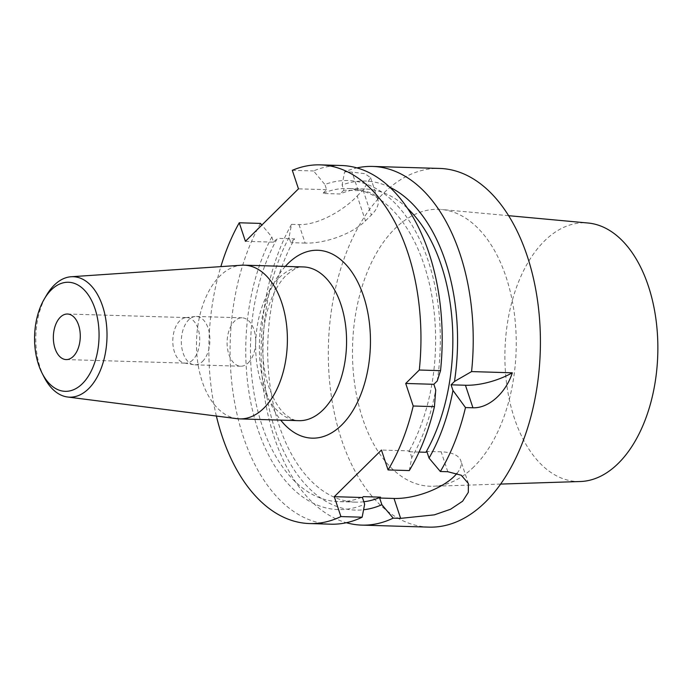 <?xml version="1.0" encoding="UTF-8"?>
<svg xmlns="http://www.w3.org/2000/svg" width="692" height="692" viewBox="0 0 692 692"><rect width="100%" height="100%" fill="white"/><g stroke="black" fill="none" stroke-linecap="round" stroke-linejoin="round"><path stroke-width="0.52" stroke-dasharray="3.46 2.59" d="M248.307 362.807A24.211 14.298 -88.3 0 0 255.339 335.802A24.211 14.298 -88.3 0 0 242.122 317.818A24.211 14.298 -88.3 0 0 227.106 341.588A24.211 14.298 -88.3 0 0 240.669 366.215A24.211 14.298 -88.3 0 0 248.307 362.807M202.531 361.44A24.211 14.298 -88.3 0 0 209.555 334.426A24.211 14.298 -88.3 0 0 196.338 316.452A24.211 14.298 -88.3 0 0 195.049 316.512A24.211 14.298 -88.3 0 0 181.33 340.222A24.211 14.298 -88.3 0 0 193.613 364.71A24.211 14.298 -88.3 0 0 194.893 364.848A24.211 14.298 -88.3 0 0 202.531 361.44M192.774 359.935A22.784 13.459 91.7 0 1 185.586 363.144A22.784 13.459 91.7 0 1 184.375 363.015A22.784 13.459 91.7 0 1 172.81 339.971A22.784 13.459 91.7 0 1 185.733 317.654A22.784 13.459 91.7 0 1 186.944 317.593A22.784 13.459 91.7 0 1 199.382 334.513A22.784 13.459 91.7 0 1 192.774 359.935M44.141 377.201A60.256 35.586 91.7 0 1 46.598 295.112M237.027 418.686A76.898 45.413 91.7 0 1 196.545 340.68A76.898 45.413 91.7 0 1 241.62 265.218M260.495 223.412A179.418 105.971 -88.3 0 0 237.33 415.477A179.418 105.971 -88.3 0 0 330.785 524.19M245.418 241.309L273.556 242.148L271.835 236.958L261.861 225.047M271.835 236.958A164.601 97.217 -88.3 0 0 258.73 431.834A164.601 97.217 -88.3 0 0 364.649 504.208M409.301 470.569L411.809 457.576A164.601 97.217 -88.3 0 0 435.726 389.933M437.249 380.946A164.601 97.217 -88.3 0 0 324.885 184.496L326.615 189.677L322.783 193.466L340.006 193.985A156.643 92.512 91.7 0 1 364.952 189.002A156.643 92.512 91.7 0 1 407.631 208.448M341.502 165.509A179.418 105.971 -88.3 0 0 313.545 170.95L324.885 184.496M292.309 170.319L313.545 170.95M216.38 416.048A179.418 105.971 91.7 0 1 220.843 266.628M411.809 457.576L409.586 450.881L381.448 450.042M273.556 242.148L277.388 238.359A156.643 92.512 -88.3 0 0 256.68 406.291A156.643 92.512 -88.3 0 0 338.362 501.622A156.643 92.512 -88.3 0 0 363.309 496.64M363.836 501.761A156.643 92.512 -88.3 0 1 355.593 502.141A156.643 92.512 -88.3 0 1 273.911 406.801A156.643 92.512 -88.3 0 1 294.619 238.87L277.388 238.359M419.032 452.066L408.704 451.755A156.643 92.512 -88.3 0 0 429.403 283.824A156.643 92.512 -88.3 0 0 347.721 188.483A156.643 92.512 -88.3 0 0 322.783 193.466M409.586 450.881L408.704 451.755M326.615 189.677L298.468 188.838M298.979 224.563L305.146 243.091A45.568 19.376 161.6 0 0 365.48 220.869L357.202 196C344.971 209.183 318.675 225.384 298.979 224.563L291.531 224.346L289.057 237.477L290.787 242.658L294.619 238.87M289.057 237.477A164.601 97.217 -88.3 0 0 271.74 418.703A164.601 97.217 -88.3 0 0 363.585 509.753M457.005 473.311A45.568 19.376 161.6 0 0 460.829 460.76A45.568 19.376 161.6 0 0 441.167 451.824L426.817 451.392M389.786 187.212A164.601 97.217 -88.3 0 0 342.116 185.006L344.581 171.875A179.418 105.971 -88.3 0 1 356.96 167.905M365.48 220.869L371.37 215.039A45.568 19.376 161.6 0 0 377.858 199.555A45.568 19.376 161.6 0 0 358.197 190.629L343.837 190.196L342.116 185.006M343.837 190.196L340.006 193.985M305.146 243.091L290.787 242.658M357.202 196A179.418 105.971 91.7 0 1 363.101 190.17L370.566 177.645L364.892 173.675L352.038 172.1L344.581 171.875M291.531 224.346A179.418 105.971 -88.3 0 0 265.806 404.111A179.418 105.971 -88.3 0 0 346.355 522.719M428.997 527.131A179.418 105.971 91.7 0 1 328.44 344.616A179.418 105.971 91.7 0 1 439.723 168.441M580.311 481.52A129.395 76.423 91.7 0 1 504.987 349.901A129.395 76.423 91.7 0 1 588.044 223.014M473.933 466.754A138.53 81.82 91.7 0 1 433.218 486.251A138.53 81.82 91.7 0 1 352.574 345.343A138.53 81.82 91.7 0 1 441.496 209.503A138.53 81.82 91.7 0 1 514.467 314.661A138.53 81.82 91.7 0 1 473.933 466.754M279.153 277.76A76.898 45.413 91.7 0 1 303.416 266.939C300.051 265.797 294.342 268.565 286.289 275.243C280.398 280.987 275.269 289.334 270.892 300.293C260.901 325.231 259.941 360.714 268.548 386.041C273.53 400.279 279.594 410.157 286.756 415.676C296.254 422.016 295.103 419.698 298.823 420.667A76.898 45.413 91.7 0 1 256.836 363.551A76.898 45.413 91.7 0 1 279.153 277.76M285.303 266.403A93.982 55.507 -88.3 0 0 280.71 420.122M363.101 190.17L371.37 215.039M358.197 190.629L352.038 172.1M447.793 471.719L441.167 451.824M194.893 364.848L240.669 366.215M196.338 316.452L242.122 317.818M184.375 363.015L193.613 364.71M185.733 317.654L195.049 316.512M66.129 359.572L185.586 363.144M67.487 314.021L186.944 317.593M355.593 502.141L338.362 501.622M364.952 189.002L347.721 188.483M370.566 177.645L377.858 199.555M468.415 483.57L460.829 460.76M508.637 215.688L441.496 209.503M500.61 484.08L433.218 486.251"/><path stroke-width="1.04" d="M73.317 356.363A22.784 13.459 91.7 0 1 66.129 359.572A22.784 13.459 91.7 0 1 53.691 342.652A22.784 13.459 91.7 0 1 60.299 317.23A22.784 13.459 91.7 0 1 67.487 314.021A22.784 13.459 91.7 0 1 79.935 330.949A22.784 13.459 91.7 0 1 73.317 356.363M82.4 383.653A54.556 32.221 91.7 0 1 42.126 373.256A54.556 32.221 91.7 0 1 44.349 298.935A54.556 32.221 91.7 0 1 92.728 302.906A54.556 32.221 91.7 0 1 82.4 383.653M44.349 298.935L46.598 295.112A60.256 35.586 91.7 0 1 71.155 276.748A60.256 35.586 91.7 0 1 105.859 319.791A60.256 35.586 91.7 0 1 88.619 388.688A60.256 35.586 91.7 0 1 67.556 397A60.256 35.586 91.7 0 1 44.141 377.201L42.126 373.256M71.155 276.748L241.62 265.218A76.898 45.413 91.7 0 1 244.241 265.174A76.898 45.413 91.7 0 1 286.228 322.282A76.898 45.413 91.7 0 1 263.911 408.072A76.898 45.413 91.7 0 1 239.64 418.894A76.898 45.413 91.7 0 1 237.027 418.686L67.556 397M309.54 523.559L330.785 524.19A179.418 105.971 -88.3 0 0 362.141 517.209L340.905 516.569A179.418 105.971 91.7 0 1 309.54 523.559A179.418 105.971 91.7 0 1 216.38 416.048M261.861 225.047L260.495 223.412L239.25 222.781L245.418 241.309L298.468 188.838L292.309 170.319A179.418 105.971 91.7 0 1 320.266 164.869A179.418 105.971 91.7 0 1 419.3 370.021L405.711 383.454L413.21 406.005L434.446 406.637L435.726 389.933L433.858 384.302L437.249 380.946L440.536 370.661A179.418 105.971 -88.3 0 0 341.502 165.509L320.266 164.869M340.905 516.569L334.288 496.674L362.426 497.513L364.649 504.208L362.141 517.209M413.21 406.005A179.418 105.971 91.7 0 1 388.065 469.937L409.301 470.569A179.418 105.971 -88.3 0 0 434.446 406.637M440.536 370.661L419.3 370.021M433.858 384.302L405.711 383.454M220.843 266.628A179.418 105.971 91.7 0 1 239.25 222.781M334.288 496.674L381.448 450.042L388.065 469.937M362.426 497.513L363.309 496.64L380.539 497.159A156.643 92.512 -88.3 0 1 363.836 501.761M407.631 208.448A156.643 92.512 91.7 0 1 425.926 452.274L419.032 452.066M363.585 509.753A164.601 97.217 -88.3 0 0 381.88 504.728L379.657 498.032L380.539 497.159M457.005 473.311A45.568 19.376 161.6 0 1 394.007 498.456L379.657 498.032M452.957 390.444L465.482 407.562L472.939 407.787L465.439 385.245A45.568 19.376 161.6 0 0 512.314 372.806L471.572 371.587L454.48 381.456L451.08 384.813L452.957 390.444A164.601 97.217 -88.3 0 1 429.04 458.087L426.817 451.392L425.926 452.274M454.48 381.456A164.601 97.217 -88.3 0 0 389.786 187.212M346.355 522.719A179.418 105.971 -88.3 0 0 361.812 525.116A179.418 105.971 -88.3 0 0 393.177 518.135L381.88 504.728M429.04 458.087L440.337 471.494L447.793 471.719L461.296 475.257L468.415 483.578L468.302 492.367L462.645 501.19L450.544 509.26L434.368 514.848L400.633 518.36L393.177 518.135M440.337 471.494A179.418 105.971 -88.3 0 0 465.482 407.562M465.439 385.245L451.08 384.813M472.939 407.787C489.849 408.341 506.457 391.499 512.314 372.806M471.572 371.587A179.418 105.971 -88.3 0 0 372.538 166.435A179.418 105.971 -88.3 0 0 356.96 167.905M372.538 166.435L439.723 168.441A179.418 105.971 91.7 0 1 537.693 301.695A179.418 105.971 91.7 0 1 485.62 501.873A179.418 105.971 91.7 0 1 428.997 527.131L361.812 525.116M508.637 215.688L588.044 223.014A129.395 76.423 91.7 0 1 656.206 321.244A129.395 76.423 91.7 0 1 618.345 463.311A129.395 76.423 91.7 0 1 580.311 481.52L500.61 484.08M244.241 265.174L303.416 266.939A76.898 45.413 91.7 0 1 345.412 324.055A76.898 45.413 91.7 0 1 323.086 409.837A76.898 45.413 91.7 0 1 298.823 420.667L239.64 418.894M280.71 420.122A93.982 55.507 -88.3 0 0 353.707 409.257A93.982 55.507 -88.3 0 0 359.503 285.735A93.982 55.507 -88.3 0 0 288.054 263.496A93.982 55.507 -88.3 0 0 285.303 266.403M394.007 498.456L400.633 518.36"/></g></svg>

